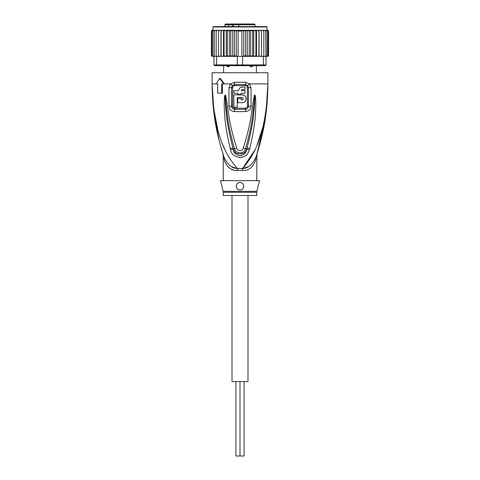 <?xml version="1.0" encoding="UTF-8"?>
<svg xmlns="http://www.w3.org/2000/svg" width="480" height="480" viewBox="0 0 480 480"><rect width="100%" height="100%" fill="white"/><g stroke="black" fill="none" stroke-linecap="round" stroke-linejoin="round"><path stroke-width="0.72" d="M247.998 195.534L247.998 381.582L240 381.582L240 456L235.908 456L235.908 381.582M232.002 195.534L232.002 381.582L240 381.582L240 456L244.092 456L244.092 381.582M238.602 26.604L239.01 24L254.328 24L255.072 24.744L238.836 24.744L239.034 24L231.816 24A0.744 0.528 90 0 1 232.344 24.744L225.084 24.744L225.084 26.604M229.872 24L227.532 24M226.956 65.328C226.716 66.252 227.208 66.738 228.426 66.792L229.98 65.676M228.426 66.792L228.906 66.792M251.286 24L250.434 24M252.036 65.37L251.652 66.684L251.094 66.792L252.036 66.792L253.032 65.676M251.652 66.684L252.036 66.792M249.894 65.328C249.666 66.252 250.224 66.738 251.574 66.792M240 24L243.162 24M248.49 24L250.338 24M235.044 24.372L233.862 24M238.836 26.604L238.836 24.744L233.346 24.744L233.346 24M231.396 24L225.672 24L225.084 24.744L225.456 24.048M232.344 26.604L232.344 24.744L233.346 24.744L233.346 26.604M225.456 24.042L224.976 24.744L224.976 26.604M268.014 30.336L268.59 31.068L267.888 30.324L266.976 30.324L266.976 26.976L266.604 26.604L240 26.604L262.698 26.604M217.302 26.604L240 26.604L213.396 26.604L213.024 26.976L266.976 26.976M253.752 56.37L254.538 56.37L253.362 56.37L253.752 56.37L253.752 30.324L252.672 31.068L252.672 55.626L250.884 56.37L244.344 56.37L250.644 56.37L250.644 30.324L225.462 30.324L224.082 31.068L224.082 55.626L225.462 56.37L226.638 56.37L227.328 55.626L229.116 56.37L242.688 56.37L242.454 65.676L262.848 65.676L263.358 64.932L266.046 64.932L265.302 65.676L262.848 65.676M250.47 30.324L249.21 31.068L247.272 30.348L245.592 31.068L243.702 30.468L241.872 31.068L238.128 31.068L236.298 30.468L234.408 31.068L232.728 30.348L230.79 31.068L229.53 30.324M220.926 56.37L220.926 30.324L219.534 30.324L218.46 31.068L218.46 55.626L218.52 56.37L222.258 56.37L216.642 56.37L216.642 64.932L213.954 64.932L214.698 65.676L237.546 65.676L237.312 64.932L263.358 64.932L263.358 56.37L258.972 56.37L261.48 56.37L261.54 55.626L260.466 56.37M237.546 65.676L242.454 65.676M237.312 56.37L237.312 64.932L216.642 64.932L217.152 65.676M216.642 56.37L213.954 56.37L213.954 64.932M265.698 31.068L264.678 30.324L265.362 30.324L265.698 31.068L266.046 64.932M265.698 56.37L263.358 56.37M244.344 56.37L242.688 56.37M257.742 56.37L256.218 56.37L258.972 56.37L258.894 55.626L257.742 56.37M235.656 56.37L229.53 56.37L230.79 55.626L232.728 56.352L232.728 30.348M229.356 30.324L229.356 56.37L223.47 56.37L224.082 55.626M218.46 55.626L219.534 56.37M213.834 56.37L213.336 56.37L212.868 55.626L213.954 56.37M212.79 56.37L211.902 55.626L212.79 56.37L213.942 56.37M213.252 30.324L212.214 30.324L211.41 31.068L211.41 55.626L212.112 56.37L211.41 55.626L212.214 56.37L213.252 56.37M212.112 56.37L213.024 56.37M266.748 56.37L268.014 56.358M267.888 56.37L268.59 55.626L267.888 56.37L266.976 56.37M268.566 55.812L267.786 56.37M267.21 56.37L268.098 55.626L267.21 56.37L266.058 56.37M266.166 56.37L266.664 56.37L267.132 55.626L266.046 56.37M221.028 56.37L221.106 55.626L222.258 56.37L223.47 56.37L223.47 30.324L222.258 30.324L221.106 31.068L221.106 55.626M254.538 56.37L256.218 56.37L255.918 55.626L254.538 56.37M250.644 56.37L253.362 56.37L252.672 55.626M243.18 56.166L245.592 55.626L247.272 56.352L249.21 55.626L250.47 56.37M241.872 31.068L241.872 56.37M238.128 31.068L238.128 56.37M234.408 31.068L234.408 55.626L236.298 56.232L236.298 30.468M236.298 56.232L236.82 56.166M232.728 56.352L234.408 55.626M247.272 56.352L247.272 30.348M249.21 31.068L249.21 55.626M245.592 31.068L245.592 55.626M243.702 56.232L243.702 30.468M230.79 31.068L230.79 55.626M219.534 30.324L218.52 30.324L218.46 31.068M222.258 30.324L216.378 30.324L216.18 31.068L217.23 30.324M216.18 31.068L216.18 56.37M212.868 55.626L212.868 31.068L213.834 30.324L216.636 30.324L215.322 30.324L214.302 31.068L214.302 56.37M215.322 30.324L214.638 30.324L214.302 31.068M213.834 30.324L213.336 30.324L212.868 31.068M213.942 30.324L212.79 30.324L211.902 31.068L211.902 55.626M212.79 30.324L211.902 31.068M212.214 30.324L211.41 31.068L211.764 30.426M211.434 30.882L211.41 55.626M213.024 26.976L213.024 30.324L212.112 30.324M268.59 31.068L268.59 55.626L268.59 31.068L267.786 30.324L266.748 30.324M267.21 30.324L268.098 31.068L267.21 30.324L263.622 30.324L263.82 31.068L262.77 30.324L258.972 30.324L258.894 55.626M268.098 31.068L268.098 55.626M267.132 31.068L266.166 30.324L266.664 30.324L267.132 31.068L267.132 55.626M264.678 30.324L261.48 30.324L261.54 31.068L260.466 30.324L259.074 30.324L259.074 56.37M263.82 31.068L263.82 56.37M263.622 30.324L262.77 30.324M261.54 31.068L261.54 55.626M261.48 30.324L260.466 30.324M227.328 55.626L227.328 31.068L229.116 30.324M227.328 31.068L226.638 30.324M226.248 56.37L226.248 30.324M225.462 30.324L223.47 30.324M224.082 31.068L223.782 30.324M221.106 31.068L221.028 30.324M258.972 30.324L257.742 30.324L258.894 31.068M256.53 56.37L256.53 30.324L257.742 30.324M256.53 30.324L255.918 31.068L255.918 55.626M256.218 30.324L254.538 30.324L255.918 31.068M253.752 30.324L254.538 30.324M253.362 30.324L250.884 30.324L252.672 31.068M216.636 30.324L218.52 30.324M267.174 102.252L267.906 83.904C267.402 122.34 260.424 142.572 255.978 157.122C252.642 164.484 248.16 168.3 242.538 168.564A7.44 1.11 -90 0 0 242.502 170.454L237.498 170.454C231.288 170.88 226.806 167.226 224.052 159.486C222.978 154.74 222.978 154.74 224.052 159.486A7.44 5.244 -18.5 0 0 224.022 157.122C222.516 152.526 222.516 152.526 224.022 157.122C219.576 142.578 212.598 122.322 212.094 83.904L213.498 109.338M223.044 154.146L224.022 157.122C227.358 164.484 231.84 168.3 237.462 168.564A7.44 1.11 -90 0 1 237.498 170.454L237.084 170.448M256.746 180.654L256.932 154.206M223.146 191.37A3.72 3.72 -90 0 1 223.254 192.27L256.746 192.27A3.72 3.72 90 0 1 256.854 191.37L259.536 180.654L220.464 180.654L223.146 191.37L256.854 191.37M256.746 192.27L256.746 195.534L223.254 195.534L223.254 192.27M240.75 189.876A3.72 3.72 0 0 1 240 189.954C235.188 190.248 235.236 182.268 240 182.514L239.136 182.616A3.72 3.72 0 0 1 240.858 182.61M241.686 182.916A3.72 3.72 0 0 1 242.424 183.408M243.036 184.08A3.72 3.72 0 0 1 243.474 184.896M243.696 185.796A3.72 3.72 0 0 1 243.696 186.654M243.522 187.434A3.72 3.72 0 0 1 243.204 188.124M242.748 188.742A3.72 3.72 0 0 1 242.166 189.258M239.418 189.906A3.72 3.72 0 0 1 239.094 189.84M238.26 189.522A3.72 3.72 0 0 1 237.54 189.024M236.952 188.364A3.72 3.72 0 0 1 236.538 187.596L236.952 188.364M236.31 186.732A3.72 3.72 0 0 1 236.304 185.826M236.514 184.926A3.72 3.72 0 0 1 236.94 184.11L236.652 184.614M237.552 183.432A3.72 3.72 0 0 1 238.296 182.922L237.552 183.432M236.28 186.108L236.31 186.702M243.72 186.126L243.696 185.826M240 182.514C245.256 182.634 244.278 190.602 240 189.954M237.21 97.674L242.232 97.674C243.672 98.418 243.672 99.162 242.232 99.906L241.116 99.906L241.116 98.232L237.768 98.232L237.768 102.696L242.232 102.696C247.284 102.924 247.278 94.674 242.232 94.884L233.862 94.884L233.862 107.16L237.21 107.16L237.21 97.674M237.768 93.21L237.768 94.326L241.116 94.326L241.116 93.21L245.022 93.21L245.022 90.678L241.116 90.678L242.232 89.562L245.022 89.562L245.022 87.072L242.232 87.072C240.042 87.282 238.842 88.482 238.626 90.678L233.862 90.678L233.862 93.21L237.768 93.21M242.232 97.674L243.198 98.232M243.33 98.598L243.33 98.982M242.616 99.84L242.232 99.906M242.232 102.696L243.876 102.336M244.434 102.018L245.136 101.406M245.616 100.74L245.952 99.99M246.114 99.252L246.12 98.4M245.964 97.638L245.616 96.84M245.1 96.138L244.386 95.532M243.942 95.28L242.58 94.902M241.902 89.616L242.232 89.562M242.232 87.072L241.422 87.162M240.708 87.408L240.366 87.588M240.09 87.774L239.412 88.428M238.716 89.856L238.626 90.678M256.332 156.072L256.704 154.926M256.956 154.146L265.59 116.538M256.008 157.038L255.978 157.122A7.44 5.244 -161.5 0 0 255.948 159.486C257.022 154.74 257.022 154.74 255.948 159.486C253.194 167.226 248.712 170.88 242.502 170.454M231.834 166.704L236.916 168.48M227.784 166.632L229.572 168.078M231.48 169.134L233.394 169.842M266.292 108.534L267.906 83.904C266.364 134.904 254.148 155.262 242.538 168.564L248.136 166.716M232.626 106.188L232.638 87.63C232.722 86.454 233.4 85.776 234.672 85.602A1.86 0.372 90 0 0 234.6 84.498L232.398 85.47L231.57 87.642L231.564 106.182C231.672 108.006 232.674 109.044 234.582 109.308A1.86 0.384 -90 0 0 234.642 108.312A1.86 0.384 -90 0 0 234.642 108.174C233.37 108 232.698 107.34 232.626 106.188L228.972 106.17L228.984 87.654L230.484 83.904L234.45 82.26L245.55 82.26L249.516 83.904L251.016 87.654L251.028 106.17C250.836 109.362 249.006 111.174 245.538 111.606A3.72 0.768 -90 0 0 245.418 109.308L234.582 109.308A3.72 0.768 -90 0 0 234.462 111.606C230.994 111.174 229.164 109.362 228.972 106.17M234.672 85.602L245.328 85.602C246.6 85.782 247.278 86.46 247.362 87.63L247.374 106.188C247.296 107.34 246.624 108 245.358 108.174L234.642 108.174M249.504 149.634C247.86 153.528 247.218 156.3 240.264 157.59C234.42 156.678 231.162 154.026 230.496 149.634L230.208 148.494A3.72 0.384 -12.7 0 0 232.926 147.912L233.256 149.022C234.414 155.556 245.454 155.676 246.744 149.022L247.074 147.912L246.81 149.046C246.684 152.226 244.482 154.5 240.204 155.868C235.812 154.878 233.478 152.604 233.19 149.046L232.926 147.912C226.008 121.338 226.428 112.62 225.576 106.068L225.084 96.894A3.72 0.486 7.2 0 1 224.466 96.768L225.018 95.022A3.72 1.74 51.8 0 0 225.114 95.184L226.44 108.102C227.49 115.032 227.412 123.552 234.438 148.722C234.552 152.544 243.348 155.7 245.562 148.722C252.81 122.634 252.516 114.666 253.578 107.952L254.886 95.184A3.72 1.74 128.3 0 0 254.982 95.022L255.534 96.756A3.72 0.492 172.7 0 1 254.916 96.882L254.508 104.946C253.638 111.342 254.412 119.484 247.074 147.912A3.72 0.384 -167.3 0 0 249.792 148.494L249.504 149.634A3.72 0.396 -167.1 0 1 246.81 149.046L245.562 148.722A3.72 0.552 15.8 0 1 243.24 148.302C251.226 122.466 251.004 114.498 252.318 107.808L253.818 97.836C254.256 95.676 254.616 94.728 254.904 94.986A3.72 1.986 102.6 0 1 254.874 95.154L254.514 97.986L253.818 97.836M225.018 95.022L225.096 94.992A3.72 1.986 77.2 0 0 225.126 95.148L225.486 98.004L226.182 97.854L227.694 107.958C229.008 114.858 229.014 123.372 236.76 148.302A3.72 0.552 164.2 0 1 234.438 148.722L233.19 149.046A3.72 0.396 -12.9 0 1 230.496 149.634M245.328 85.602A1.86 0.372 90 0 1 245.4 84.498L247.602 85.47L248.43 87.642L248.436 106.182C248.328 108.006 247.326 109.044 245.418 109.308A1.86 0.384 -90 0 1 245.358 108.312A1.86 0.384 -90 0 1 245.358 108.174M213.984 113.382L218.976 139.848M220.896 147.024L221.586 149.394M217.548 128.43L213.762 108.936L212.094 83.904C213.63 134.904 225.858 155.28 237.462 168.564L242.538 168.564L254.868 150.066M257.07 144.984L262.44 128.46M222.948 145.026L225.132 150.066M255.534 96.756L255.87 104.928C255.354 111.414 256.488 119.586 249.792 148.494M236.76 148.302C237.126 150.492 241.686 152.202 243.24 148.302M225.096 94.992C225.366 94.71 225.732 95.664 226.182 97.854M230.208 148.494C223.89 121.464 224.676 112.704 224.154 106.062L224.466 96.768M222.342 83.904L222.432 93.21L217.734 93.21L217.734 83.904L216.822 83.904M221.676 93.21L221.676 83.904L224.454 83.904L220.266 78.324L219.612 78.324L223.782 83.904M247.602 85.47A3.72 0.846 139.8 0 0 249.516 83.904L267.906 83.904L267.906 72.744L212.094 72.744L212.094 83.904L217.734 83.904M216.156 83.904L219.612 78.324M227.964 65.37L228.348 66.684M234.45 82.26A3.72 0.738 90 0 0 234.6 84.498L245.4 84.498A3.72 0.738 90 0 0 245.55 82.26M232.638 87.63L228.984 87.654M247.374 106.188L251.028 106.17M247.362 87.63L251.016 87.654M224.454 83.904L230.484 83.904A3.72 0.846 40.2 0 0 232.398 85.47M245.538 111.606L234.462 111.606M255.072 24.744L255.072 26.604M228.72 26.604L228.72 24.744L229.47 24M256.374 65.676L256.374 72.744M223.626 65.676L223.626 72.744M224.928 24.744L224.928 26.604M257.466 152.772L256.926 154.23M222.906 153.708L223.254 155.964L223.254 180.654M224.022 157.122L223.062 154.194M222.906 153.702L222.534 152.772"/></g></svg>
